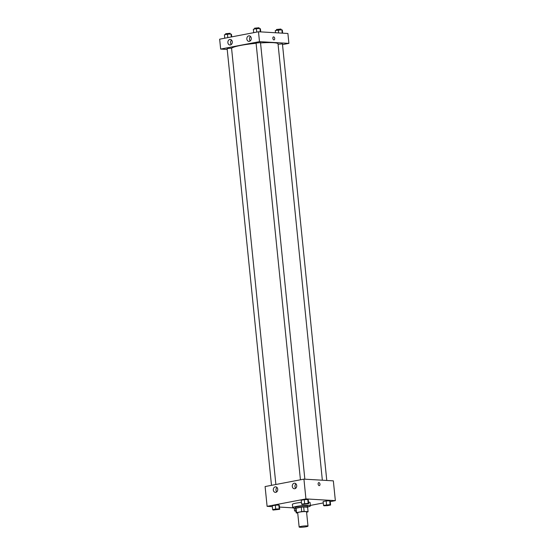 <?xml version="1.0" encoding="UTF-8"?>
<svg xmlns="http://www.w3.org/2000/svg" width="555" height="555" viewBox="0 0 555 555"><rect width="100%" height="100%" fill="white"/><g stroke="black" fill="none" stroke-linecap="round" stroke-linejoin="round"><path stroke-width="0.83" d="M300.04 527.25A4.454 0.527 -5.8 0 1 299.145 527.028A4.454 0.527 -5.8 0 1 303.516 526.05A4.454 0.527 -5.8 0 1 307.997 526.126A4.454 0.527 -5.8 0 1 305.007 526.938A4.454 0.527 -5.8 0 1 300.04 527.25M299.145 527.028L297.688 512.737A4.454 0.527 -5.8 0 1 302.066 511.759A4.454 0.527 -5.8 0 1 306.547 511.835L307.997 526.126M306.582 512.182L307.72 511.967A5.98 0.708 -5.8 0 0 308.067 511.682A5.98 0.708 -5.8 0 0 308.053 511.641L304.126 511.412A5.98 0.708 -5.8 0 0 301.698 511.613L296.523 512.605A5.98 0.708 -5.8 0 0 296.176 512.889A5.98 0.708 -5.8 0 0 296.19 512.931L297.723 513.021M301.698 511.613L301.254 507.214L296.079 508.207L296.523 512.605M295.739 508.533A5.98 0.708 -5.8 0 1 295.725 508.491A5.98 0.708 -5.8 0 1 296.079 508.207M301.254 507.214A5.98 0.708 -5.8 0 1 303.682 507.013L304.126 511.412M307.616 507.325A5.98 0.708 -5.8 0 0 307.623 507.284A5.98 0.708 -5.8 0 0 307.609 507.242L303.682 507.013M307.637 507.443A6.119 0.728 174.2 0 0 307.761 507.27A6.119 0.728 174.2 0 0 304.348 506.965A6.119 0.728 174.2 0 0 297.993 507.672A6.119 0.728 174.2 0 0 295.586 508.505A6.119 0.728 174.2 0 0 295.739 508.651M295.586 508.505L295.475 507.409A6.119 0.728 -5.8 0 1 297.882 506.576A6.119 0.728 -5.8 0 1 304.237 505.862A6.119 0.728 -5.8 0 1 307.65 506.174L307.761 507.27M307.609 507.242L308.053 511.641M295.551 508.172A8.901 1.061 -5.8 0 1 294.504 508.137A8.901 1.061 -5.8 0 1 292.707 507.686A8.901 1.061 -5.8 0 1 301.455 505.737A8.901 1.061 -5.8 0 1 310.418 505.889A8.901 1.061 -5.8 0 1 307.727 506.937M292.707 507.686L292.367 504.391A8.901 1.061 -5.8 0 1 301.421 502.407M308.497 502.157A8.901 1.061 -5.8 0 1 310.085 502.594L310.418 505.889M330.239 501.616L335.352 500.638L305.937 498.917L267.101 506.34L272.345 506.653M279.491 507.069L292.839 507.846M310.37 505.418L323.274 502.948M279.713 509.289L279.325 505.445L278.846 505.036L275.315 505.21L272.255 505.792L272.644 509.643L273.122 510.052L279.713 509.289L279.234 508.879L275.703 509.053L272.644 509.643M308.663 503.76L308.268 499.909L307.796 499.5L304.258 499.673L301.199 500.256L301.594 504.106L302.073 504.516L308.663 503.76L308.185 503.343L301.594 504.106M330.586 505.036L330.197 501.193L329.719 500.783L326.187 500.957L323.128 501.54L323.523 505.39L323.995 505.799L327.533 505.626L330.586 505.036L330.114 504.627L323.523 505.39M319.34 485.618A1.533 0.902 79.2 0 0 319.971 484.168A1.533 0.902 -100.8 0 1 319.34 485.618A1.533 0.902 -100.8 0 1 318.161 484.286A1.533 0.902 -100.8 0 1 318.764 482.614A1.533 0.902 -100.8 0 1 319.971 484.168A1.533 0.902 79.2 0 0 318.764 482.614M305.937 498.917L303.925 479.131L333.34 480.852L335.352 500.638M303.925 479.131L265.096 486.555L267.101 506.34M294.219 483.232A2.782 2.22 93.3 0 1 294.663 483.204A2.782 2.22 93.3 0 1 296.717 486.111A2.782 2.22 93.3 0 1 294.337 488.754A2.782 2.22 93.3 0 1 292.277 486.125A2.782 2.22 93.3 0 1 294.219 483.232M275.245 486.86A2.782 2.22 93.3 0 1 275.689 486.825A2.782 2.22 93.3 0 1 277.743 489.732A2.782 2.22 93.3 0 1 275.363 492.382A2.782 2.22 93.3 0 1 273.303 489.753A2.782 2.22 93.3 0 1 275.245 486.86M295.968 483.842A2.782 2.22 -86.7 0 0 295.704 488.275M276.994 487.47A2.782 2.22 -86.7 0 0 276.73 491.896M231.581 48.361A23.366 2.782 -5.8 0 1 256.098 43.304M260.538 42.936A23.366 2.782 -5.8 0 1 278.027 43.859L322.351 480.214M300.435 479.798L256.077 43.04L260.503 42.589L304.848 479.187M271.492 485.334L227.127 48.569L231.553 48.125L275.884 484.494M278.069 44.247L282.433 43.873L326.777 480.47M220.654 49.076L259.483 41.653L258.484 31.76L219.648 39.183L220.654 49.076L227.217 49.457M282.502 44.594L288.898 43.373L259.483 41.653M251.262 38.177A2.782 2.22 93.3 0 1 248.89 41.382A2.782 2.22 93.3 0 1 246.829 38.746A2.782 2.22 93.3 0 1 248.779 35.853A2.782 2.22 93.3 0 1 249.216 35.825A2.782 2.22 93.3 0 1 251.262 38.177M227.876 42.652A2.782 2.22 93.3 0 1 229.805 39.481A2.782 2.22 93.3 0 1 230.242 39.454A2.782 2.22 93.3 0 1 232.302 42.36A2.782 2.22 93.3 0 1 229.916 45.004A2.782 2.22 93.3 0 1 227.876 42.652M288.898 43.373L287.899 33.48L258.484 31.76M250.52 36.464A2.782 2.22 -86.7 0 0 250.263 40.897M231.546 40.092A2.782 2.22 -86.7 0 0 231.289 44.525M273.927 39.898A1.533 0.902 -100.8 0 1 272.873 38.448A1.533 0.902 -100.8 0 1 273.49 36.887A1.533 0.902 -100.8 0 1 274.663 38.219A1.533 0.902 -100.8 0 1 274.066 39.891A1.533 0.902 -100.8 0 1 273.927 39.898M274.059 39.891A1.533 0.902 79.2 0 0 274.663 38.219A1.533 0.902 79.2 0 0 273.49 36.887M282.655 33.175L282.356 30.185L281.878 29.776L275.287 30.532L275.509 32.752M281.878 29.776L282.217 33.147M278.346 29.949L278.645 32.939M276.577 30.282L276.494 29.484L280.92 29.033L281.003 29.817M231.726 36.873L231.477 34.431L231.005 34.021L227.467 34.195L224.414 34.785L224.761 38.205M231.005 34.021L231.303 36.956M227.467 34.195L227.814 37.622M225.705 34.535L225.621 33.73L230.048 33.286L230.131 34.063M260.732 31.892L260.427 28.902L259.948 28.492L256.417 28.666L253.357 29.248L253.704 32.669M259.948 28.492L260.295 31.864M256.417 28.666L256.764 32.086M254.648 29.006L254.565 28.201L258.998 27.75L259.074 28.534M295.947 510.662L294.573 510.919L296.009 511.287M294.289 508.123L294.573 510.919M324.841 505.438L329.268 504.994M330.197 501.193L329.719 500.783L330.114 504.627M329.719 500.783L326.187 500.957L326.576 504.807M326.187 500.957L323.128 501.54M273.969 509.691L278.395 509.247M279.325 505.445L278.846 505.036L279.234 508.879M278.846 505.036L275.315 505.21L275.703 509.053M275.315 505.21L272.255 505.792M302.912 504.155L307.338 503.718M308.268 499.909L307.796 499.5L308.185 503.343M307.796 499.5L304.258 499.673L304.646 503.524M304.258 499.673L301.199 500.256M307.623 507.284L308.067 511.682M295.725 508.491L296.176 512.889"/></g></svg>
